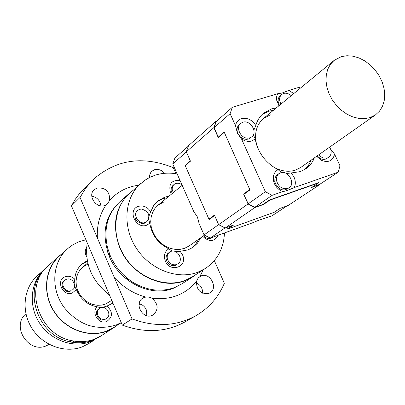<?xml version="1.0" encoding="UTF-8"?>
<svg xmlns="http://www.w3.org/2000/svg" width="405" height="405" viewBox="0 0 405 405"><rect width="100%" height="100%" fill="white"/><g stroke="black" fill="none" stroke-linecap="round" stroke-linejoin="round"><path stroke-width="0.61" d="M175.978 173.73L173.284 167.635C142.611 155.398 115.739 159.519 92.674 180.002L79.851 193.129L75.315 199.23L71.452 205.882L122.315 325.119C145.142 333.396 166.116 332.287 185.237 321.798L195.939 315.687C208.919 308.068 218.386 297.27 224.335 283.287L214.326 260.612M100.901 205.872C100.146 200.485 97.099 197.255 91.763 196.167M146.899 315.733L146.245 309.709C144.762 306.514 142.403 304.494 139.168 303.654M202.677 293.23C202.728 288.416 200.591 284.948 196.258 282.842M71.452 205.882L80.038 197.448L85.703 188.148L92.674 180.002M122.315 325.119L132.035 318.917L80.038 197.448M132.035 318.917C155.257 327.392 176.555 326.319 195.939 315.687M196.476 281.369C196.516 290.233 200.617 294.253 208.783 293.428L209.866 292.901C218.584 288.249 210.154 271.973 201.093 275.916L198.192 277.941L196.476 281.369C185.348 294.678 170.51 300.313 151.961 298.272L149.764 297.3L147.01 296.89L144.241 297.407L142.676 298.207C133.883 303.406 142.661 319.651 152.017 315.46L153.308 314.817C158.775 309.42 158.325 303.907 151.961 298.272M164.567 173.305C161.63 169.984 158.269 168.789 154.487 169.73L151.915 171.194L150.68 172.662L149.728 174.93L149.526 177.491M109.659 200.273C109.871 191.58 105.685 187.48 97.104 187.966L94.102 189.753C87.348 195.59 96.203 208.828 104.672 205.537L107.431 203.938L109.659 200.273C117.47 191.732 127.18 186.705 138.793 185.181M169.523 252.128L167.432 253.844L166.318 255.889L166.035 258.314L166.678 260.962C168.789 264.835 171.735 266.308 175.522 265.376L176.631 264.617C171.781 265.493 168.627 263.301 167.169 258.046L167.28 255.575L167.984 253.819L169.163 252.411L170.869 251.424C177.582 248.609 184.022 260.207 177.841 263.994M139.553 209.36L141.563 209.051C148.817 211.385 150.614 215.551 146.959 221.545L145.263 222.482C138.824 225.079 132.253 214.503 137.73 210.382L139.553 209.36M137.73 210.382L136.708 211.248C133.174 217.252 135.012 221.383 142.216 223.641L144.22 223.322L146.959 221.545M114.342 277.582C123.236 287.312 133.675 293.792 145.663 297.012M199.852 276.529L203.234 269.851M105.999 204.96C99.615 214.473 96.744 225.469 97.382 237.963M132.602 190.709L129.347 193.327C114.873 207.76 111.745 226.025 119.951 248.118C130.699 274.524 162.481 289.965 185.338 280.574L192.866 276.792L196.258 274.347M129.347 193.327L119.708 201.933C107.396 213.774 103.366 229.124 107.614 247.976L110.317 255.813C115.511 267.553 123.54 276.671 134.399 283.171C148.048 290.729 161.438 292.182 174.575 287.525L182.002 283.783L192.866 276.792M177.157 173.932C169.543 172.555 162.238 172.97 155.236 175.173L149.673 177.42L144.529 180.453L129.504 193.479C113.476 207.568 111.046 235.427 124.679 256.598C138.156 277.855 165.063 288.163 185.247 280.376L192.765 276.595L205.462 268.419C217.389 260.223 223.722 248.402 224.471 232.946M180.068 180.524C171.674 179.79 168.455 183.774 170.419 192.481L171.366 194.213M173.259 192.659L172.221 189.707L172.216 187.95L172.844 185.961L174.104 184.402L172.201 186.173L171.214 188.421L171.148 190.593L172.181 193.539M164.187 201.766L158.077 205.143L154.978 208.362L152.66 212.276L151.217 216.721L150.716 221.52L151.181 226.471L152.599 231.371L154.907 236.019L158.021 240.216L161.798 243.785L166.085 246.579L170.702 248.483L175.461 249.424L180.154 249.364L184.594 248.311L189.13 245.951L204.505 235.143M169.027 196.136L164.86 197.103L157.813 201.007L153.53 205.801L150.721 211.78C147.557 206.985 143.476 205.173 138.48 206.347C127.043 209.603 135.67 229.529 146.686 225.215L149.799 223.256C151.799 234.991 158.142 243.511 168.834 248.827C164.597 251.54 163.423 255.606 165.316 261.022C170.277 273.431 188.234 266.738 182.473 254.775L180.129 251.282L188.026 249.905L193.053 247.303L197.534 243.127L200.728 237.796M168.834 248.827L172.176 251.12M175.664 251.707L180.129 251.282M140.773 183.419C124.497 197.721 122.107 226.137 136.065 247.784C149.87 269.522 177.314 280.128 197.827 272.246L205.462 268.419M202.743 236.378C209.269 242.291 214.447 241.891 218.27 235.183M150.721 211.78L149.025 215.966M148.584 219.373L149.799 223.256M167.022 197.787L162.866 198.749L156.851 201.852M191.975 248.007L195.812 244.094L198.607 239.289M129.372 279.87L125.342 278.154M110.038 258.041L109.461 253.702M107.786 252.411L108.079 249.632M132.931 282.285L130.172 281.824M140.884 304.221L139.072 304.322M109.502 295.088C91.834 281.192 84.407 263.776 87.217 242.843M203.594 235.781C205.801 238.231 208.276 239.056 211.015 238.261L213.05 237.067M212.984 237.092L211.288 237.705M209.608 237.755L205.264 235.568M174.104 184.402L175.826 183.45L177.998 183.181L179.805 183.556L181.916 184.705M73.867 340.985L72.941 342.336L71.533 342.2L70.364 341.866L70.495 340.362M70.364 341.866C36.728 336.221 21.561 287.261 46.6 267.254L44.697 268.95C30.628 281.353 28.021 305.031 39.275 322.653C50.397 340.352 73.259 348.553 90.857 341.572L99.564 336.849L92.978 340.2C86.645 342.635 79.967 343.344 72.941 342.336M64.785 280.159L64.031 280.781C59.181 284.366 64.36 293.367 70.1 291.311L71.143 290.613C65.382 293.043 59.798 283.849 64.785 280.159L66.638 279.177C72.439 277.142 77.573 286.279 72.596 289.808M46.6 267.254L47.395 266.561M62.167 253.601L59.246 255.955C44.803 268.682 42.211 293.109 53.88 311.354C65.413 329.675 89.004 338.236 107.082 331.093L113.82 327.67L116.873 325.478M113.82 327.67L101.341 335.699L94.735 339.066C88.386 341.501 81.689 342.215 74.641 341.197L72.055 340.726C38.308 335.046 23.065 285.905 48.175 265.842L59.246 255.955M100.445 336.261L99.564 336.849M85.906 239.765L78.565 241.912L72.824 244.828L68.486 247.976L59.383 256.087C44.995 268.753 42.409 293.083 54.027 311.253C65.509 329.503 88.999 338.033 107.011 330.92L113.734 327.503L121.262 322.653M67.675 248.685C52.002 262.035 50.245 289.383 64.476 307.881C79.258 325.397 96.517 331.082 116.255 324.947L121.237 322.593M87.278 260.653L82.362 263.67C77.75 267.624 75.219 272.828 74.768 279.273C72.004 276.529 68.896 275.663 65.433 276.686C55.298 279.804 62.532 297.012 72.318 293.002L76.363 289.499C80.413 299.173 87.364 304.94 97.22 306.808C90.745 312.463 98.825 324.992 106.692 321.489C112.914 317.034 113.015 311.891 106.996 306.053L112.909 303.072M86.594 247.399C84.751 250.336 84.787 253.459 86.7 256.775M99.539 308.367L98.734 308.939C93.302 312.356 98.79 322.243 104.682 319.646L105.502 319.094C102.014 319.975 99.412 318.649 97.696 315.125C96.835 312.311 97.448 310.058 99.539 308.367L100.688 307.765C106.647 305.188 112.079 315.206 106.53 318.563M97.22 306.808L99.848 307.542L101.437 307.542M102.354 307.43L106.996 306.053M87.394 261.255L81.648 264.288M74.768 279.273L74.161 283.141M74.566 286.3L76.363 289.499M111.76 303.851L112.858 302.95M88.027 264.03L82.833 267.006L80.043 269.882L77.927 273.34L76.57 277.243L76.039 281.434L76.358 285.743L77.512 289.98L79.461 293.979L82.119 297.574L85.379 300.611L89.105 302.96L93.14 304.535L97.316 305.264L101.458 305.122L105.396 304.125L111.755 300.368M94.269 340.038L88.933 343.475L82.478 346.771C65.195 353.641 42.803 345.647 31.939 328.339C20.944 311.106 23.551 287.914 37.376 275.729L42.11 271.507M269.907 200.11L263.554 204.469L254.877 207.537L225.2 228.035L233.589 225.028L227.934 228.911L274.241 212.271L280.189 208.327L288.122 205.482L319.859 184.574L311.678 187.464L318.35 183.045L269.907 200.11L269.477 199.979L263.128 204.343L263.554 204.469M232.364 225.469L227.524 228.79L227.934 228.911M190.345 160.906L185.277 165.235L185.222 165.645L190.461 161.175L186.3 151.799L188.548 145.603L216.098 121.247L216.746 121.049M185.222 165.645L208.924 219.14L214.422 215.151L218.649 224.674L225.2 228.035M249.758 189.51L224.152 132.035L249.758 189.51L243.577 193.995L248.224 203.806L254.851 207.264L272.14 195.311L282.649 191.631C284.993 191.327 288.861 189.97 294.258 187.566L338.124 172.206L339.987 165.827L334.586 154.153L330.779 149.404M224.102 132.47L218.219 137.492L213.815 127.681L186.3 151.799M218.649 224.674L248.052 203.973L243.577 193.995M208.924 219.14L209.279 219.414L214.604 215.556M186.376 151.971L172.738 163.919L174.899 158.021L188.295 146.19M218.639 224.638L204.074 234.895L199.189 223.833L197.417 216.958L193.752 211.511L172.738 163.919M329.716 147.081C331.953 151.369 331.614 154.781 328.698 157.317L327.372 157.98L323.716 158.077L321.276 157.029L318.755 154.791M317.12 155.94L320.522 158.659L323.185 159.408L325.716 159.124L328.698 157.317M280.984 104.08C278.929 100.177 279.146 96.982 281.637 94.481L279.167 96.775L278.21 98.921L278.154 101.989L279.44 105.351M281.637 94.481L283.576 93.449C286.198 92.791 288.74 93.53 291.2 95.676M300.399 88.118L298.941 87.379L288.932 90.371L293.741 93.59M269.477 199.979L318.543 182.701L318.35 183.045M338.124 172.206L319.677 184.366L312.559 186.877M319.859 184.574L320.021 184.138M216.098 121.247L213.815 127.681M248.052 203.973L254.877 207.537M263.128 204.343L254.851 207.264M224.152 132.035L218.27 137.062L218.219 137.492M218.27 137.062L214.068 127.707L230.101 113.663L235.507 125.641L237.421 133.275L241.572 139.062L265.361 191.737L272.14 195.311M278.154 101.989L276.721 100.359L276.554 98.83L276.711 96.375L277.622 93.747L232.328 107.284L216.285 121.459L214.068 127.707M224.957 227.929L210.291 238.064L204.074 234.895M210.291 238.064L252.214 222.937L258.501 220.355L272.003 215.799L287.089 205.851M250.143 189.808L243.952 194.289M248.224 203.806L265.361 191.737M232.328 107.284L230.101 113.663M276.311 107.922L271.558 108.874L263.599 113.152C259.853 116.296 257.261 120.406 255.818 125.479C251.996 119.733 247.222 117.45 241.491 118.619C238.226 119.723 236.231 122.067 235.507 125.641M276.721 100.359L278.929 105.771M240.717 123.368L239.233 124.618C237.183 126.522 236.586 129.068 237.441 132.258L238.58 134.738L240.124 136.642L242.038 138.125L244.154 139.057L246.311 139.381L248.351 139.082L251.783 136.834L249.86 137.862L247.551 138.156C240.504 138.216 235.467 127.281 240.717 123.368L242.787 122.239C250.204 119.5 258.101 132.293 251.783 136.834M241.572 139.062L244.99 140.854L248.721 141.522L251.662 141.087L255.18 138.905C257.929 152.761 265.574 163.012 278.108 169.66L281.445 172.586M287.646 188.553C282.093 189.413 278.372 186.72 276.483 180.483C276.104 177.486 276.934 175.198 278.974 173.608L280.498 172.829C288.122 169.766 295.989 183.622 289.018 187.859L287.646 188.553M278.974 173.608L277.395 174.742C275.203 176.479 274.413 178.969 275.025 182.22L275.678 184.143L279.556 188.644L280.933 189.368L282.837 189.915L285.176 189.884L289.018 187.859M277.622 93.747L282.128 93.028L288.932 90.371M316.594 156.31L321.702 160.476C328.602 162.891 332.895 160.785 334.586 154.153M294.258 187.566C295.736 184.376 295.67 180.903 294.05 177.147L291.215 172.955L300.247 171.624L305.917 168.753C309.739 166.055 312.544 162.435 314.346 157.894M272.742 166.526C280.584 171.229 288.193 172.419 295.564 170.095L300.687 167.498L375.475 114.904L379.46 111.198L382.406 106.48L384.193 100.956L384.75 94.861L384.067 88.457L382.183 82.013L379.171 75.791L375.167 70.055L370.332 65.033L364.865 60.937L358.992 57.945L352.957 56.179L347.009 55.723L341.4 56.604L334.039 60.456L330.409 64.339L327.792 69.174L326.298 74.758L326.005 80.873L326.926 87.262L329.032 93.661L332.237 99.792L336.408 105.406L341.364 110.256L346.908 114.144L352.79 116.908L358.769 118.437L364.591 118.675L370.023 117.622L375.475 114.904M304.352 169.751L308.402 165.397L311.288 160.041M273.431 110.292L268.692 111.248L262.222 114.392M270.322 114.828L263.417 118.523C256.092 125.14 253.925 134.207 256.907 145.719M286.365 173.507L291.215 172.955M255.818 125.479L253.9 130.005M253.358 134.855L255.18 138.905M278.108 169.66C274.15 171.968 272.641 175.78 273.583 181.101L274.792 184.442L276.873 187.555L279.617 190.041L282.649 191.631M25.93 313.819C10.9 326 28.406 353.778 46.17 345.865L49.172 344.361M120.204 201.493C104.758 215.632 101.149 233.984 109.375 256.547C119.86 282.437 151.06 297.498 173.583 288.218L182.559 283.424M242.453 138.358L243.157 140.049M237.441 132.258L236.854 131.868M279.556 188.644L280.123 190.38M320.522 158.659L321.702 160.476M275.025 182.22L273.583 181.101M82.833 267.006L87.764 262.956M158.077 205.143L182.184 185.318M263.417 118.523L334.039 60.456"/></g></svg>
